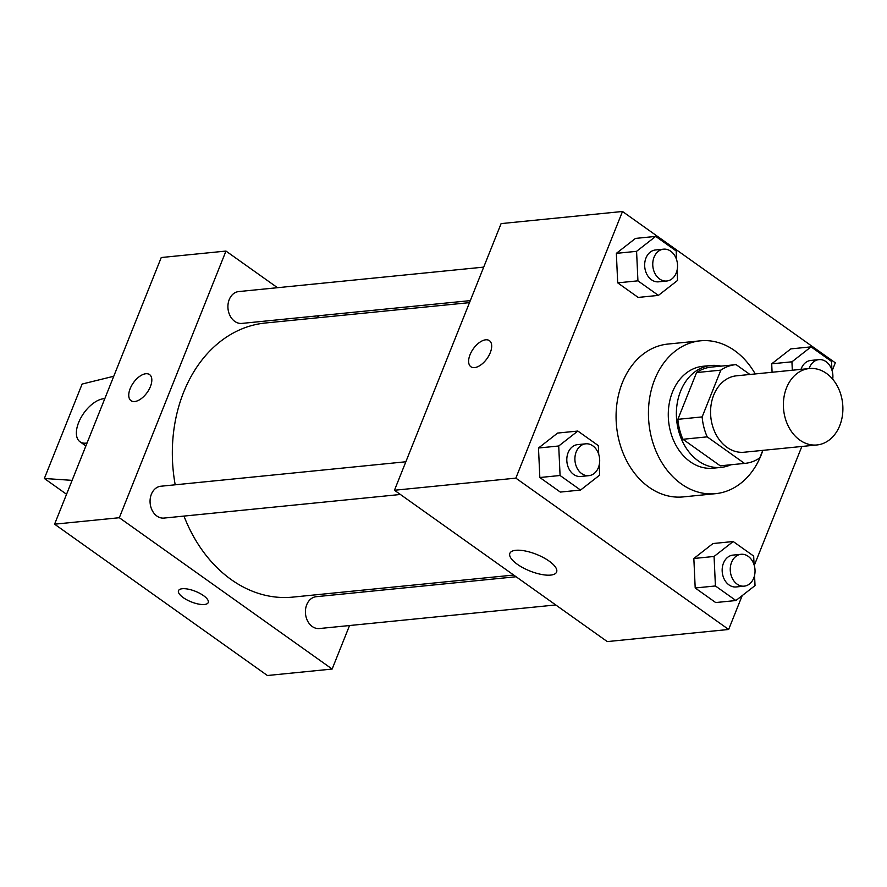 <?xml version="1.0" encoding="UTF-8"?>
<svg xmlns="http://www.w3.org/2000/svg" width="887" height="887" viewBox="0 0 887 887"><rect width="100%" height="100%" fill="white"/><g stroke="black" fill="none" stroke-linecap="round" stroke-linejoin="round"><path stroke-width="1.33" d="M786.536 387.83A38.407 29.659 -95.7 0 1 809.321 368.537A38.407 29.659 -95.7 0 1 842.65 403.807A38.407 29.659 -95.7 0 1 816.949 444.964A38.407 29.659 -95.7 0 1 788.876 427.29A38.407 29.659 -95.7 0 1 786.536 387.83M816.949 444.964L744.126 452.226A38.407 29.659 -95.7 0 1 716.053 434.563A38.407 29.659 -95.7 0 1 713.713 395.103A38.407 29.659 -95.7 0 1 736.498 375.811L809.321 368.537M745.235 463.336L720.954 465.764A49.561 38.274 -95.7 0 1 720.255 465.819L682.923 439.276L707.205 436.859L744.526 463.402A49.561 38.274 -95.7 0 0 745.235 463.336A49.561 38.274 -95.7 0 0 759.771 457.892L762.787 450.363M749.914 374.469L736.088 364.635A49.561 38.274 -95.7 0 0 735.39 364.701A49.561 38.274 -95.7 0 0 720.843 370.145L702.138 416.912A49.561 38.274 -95.7 0 0 707.205 436.859M720.843 370.145L696.572 372.562L677.868 419.329L702.138 416.912M696.572 372.562A49.561 38.274 -95.7 0 1 711.108 367.118L735.39 364.701M682.923 439.276A49.561 38.274 -95.7 0 1 677.868 419.329M720.987 366.143A51.202 39.538 84.3 0 0 710.953 365.488A51.202 39.538 84.3 0 0 676.692 420.371A51.202 39.538 84.3 0 0 721.12 467.394A51.202 39.538 84.3 0 0 730.833 464.777M721.12 467.394L713.026 468.203A51.202 39.538 -95.7 0 1 675.595 444.642A51.202 39.538 -95.7 0 1 672.479 392.032A51.202 39.538 -95.7 0 1 702.859 366.298L710.953 365.488M720.255 465.819L744.526 463.402M762.864 450.363A76.803 59.307 -95.7 0 1 715.565 493.671A76.803 59.307 -95.7 0 1 659.418 458.335A76.803 59.307 -95.7 0 1 654.739 379.414A76.803 59.307 -95.7 0 1 700.309 340.83A76.803 59.307 -95.7 0 1 755.236 373.937M715.565 493.671L683.201 496.908A76.803 59.307 -95.7 0 1 627.054 461.573A76.803 59.307 -95.7 0 1 622.375 382.652A76.803 59.307 -95.7 0 1 667.944 344.056L700.309 340.83M831.939 370.156L831.54 361.43L811.062 346.861L790.827 348.89L771.701 363.825L772.089 372.252L771.701 363.825L791.936 361.807L792.313 370.234M754.072 564.808L753.673 556.082L733.205 541.525L712.971 543.543L693.845 558.488L695.197 587.981L715.676 602.55L735.9 600.532L755.025 585.586L754.56 575.397M832.117 370.777L835.31 362.816L622.497 211.483L515.846 478.137L728.648 629.471L742.197 595.609M754.26 565.44L801.848 446.471M676.581 259.68L676.182 250.954L655.704 236.397L635.48 238.415L616.354 253.349L617.696 282.853L638.174 297.422L658.409 295.393L677.535 280.458L677.069 270.269M598.725 454.344L598.326 445.618L577.847 431.049L557.624 433.067L538.487 448.013L539.839 477.516L560.318 492.074L580.553 490.056L599.679 475.122L599.213 464.932M728.648 629.471L607.273 641.589L394.46 490.256L501.111 223.602L622.497 211.483M394.46 490.256L515.846 478.137M515.802 550.295A25.169 8.937 21.8 0 1 543.299 557.524A25.169 8.937 21.8 0 1 556.604 572.037A25.169 8.937 21.8 0 1 529.916 570.995A25.169 8.937 21.8 0 1 509.859 553.344A25.169 8.937 21.8 0 1 515.802 550.295M470.886 366.741A15.999 8.426 125.4 0 1 470.043 354.711A15.999 8.426 125.4 0 1 489.424 340.663A15.999 8.426 125.4 0 1 487.03 358.581A15.999 8.426 125.4 0 1 470.886 366.741A15.999 8.426 125.4 0 1 470.043 354.711A15.999 8.426 125.4 0 1 489.436 340.663M175.205 484.801A137.74 106.362 -95.7 0 1 183.642 392.209A137.74 106.362 -95.7 0 1 265.379 323.001L469.5 302.633M513.706 575.053L292.732 597.117A137.74 106.362 -95.7 0 1 183.975 516.079M405.847 461.772L160.869 486.231A15.999 12.351 84.3 0 0 150.158 503.384A15.999 12.351 84.3 0 0 164.04 518.075L400.403 494.48M470.31 300.615L241.896 323.411A15.999 12.351 -95.7 0 1 230.199 316.049A15.999 12.351 -95.7 0 1 229.223 299.606A15.999 12.351 -95.7 0 1 238.725 291.568L483.703 267.12M555.75 604.956L319.398 628.539A15.999 12.351 -95.7 0 1 307.7 621.188A15.999 12.351 -95.7 0 1 306.725 604.746A15.999 12.351 -95.7 0 1 316.215 596.696L516.09 576.75M277.498 287.698L225.974 251.065L119.324 517.72L332.137 669.053L349.545 625.535M362.938 592.039L363.748 590.021M319.542 317.601L317.158 315.905M119.324 517.72L54.584 524.184L161.246 257.529L225.974 251.065M54.584 524.184L267.397 675.517L332.137 669.053M183.243 597.627A15.999 5.677 21.8 0 1 178.509 590.675A15.999 5.677 21.8 0 1 195.473 591.341A15.999 5.677 21.8 0 1 208.223 602.561A15.999 5.677 21.8 0 1 198.433 604.058A15.999 5.677 21.8 0 1 183.243 597.627M178.509 590.664A15.999 5.677 -158.2 0 0 183.254 597.616A15.999 5.677 -158.2 0 0 198.433 604.047A15.999 5.677 -158.2 0 0 208.223 602.55M149.559 374.591A15.999 8.426 -54.6 0 0 145.845 373.737A15.999 8.426 125.4 0 1 149.559 374.58A15.999 8.426 125.4 0 1 147.153 392.509A15.999 8.426 125.4 0 1 131.01 400.669A15.999 8.426 125.4 0 1 131.586 385.645A15.999 8.426 125.4 0 1 145.834 373.737A15.999 8.426 -54.6 0 0 131.598 385.645A15.999 8.426 -54.6 0 0 131.01 400.669M72.124 480.355L44.35 478.481L82.125 384.049L113.758 376.254M87.07 442.979A25.601 13.482 125.4 0 1 79.996 441.781A25.601 13.482 125.4 0 1 80.917 417.744A25.601 13.482 125.4 0 1 103.724 398.707A25.601 13.482 125.4 0 1 104.799 398.64M66.547 494.27L44.35 478.481M577.847 431.049L558.721 445.995L560.074 475.499L580.553 490.056M588.879 475.665L580.785 476.474A15.999 12.351 -95.7 0 1 569.088 469.112A15.999 12.351 -95.7 0 1 568.112 452.669A15.999 12.351 -95.7 0 1 577.614 444.631L585.697 443.822A15.999 12.351 -95.7 0 1 599.59 458.524A15.999 12.351 -95.7 0 1 588.879 475.665A15.999 12.351 -95.7 0 1 577.182 468.303A15.999 12.351 -95.7 0 1 576.206 451.86A15.999 12.351 -95.7 0 1 585.697 443.822M557.624 433.067L538.487 448.013L558.721 445.995M538.487 448.013L539.839 477.516L560.074 475.499M539.839 477.516L560.318 492.074M733.205 541.525L714.068 556.459L715.421 585.963L735.9 600.532M744.237 586.141L736.143 586.95A15.999 12.351 -95.7 0 1 724.446 579.588A15.999 12.351 -95.7 0 1 723.47 563.145A15.999 12.351 -95.7 0 1 732.961 555.107L741.055 554.297A15.999 12.351 -95.7 0 1 754.937 568.988A15.999 12.351 -95.7 0 1 744.237 586.141A15.999 12.351 -95.7 0 1 732.529 578.779A15.999 12.351 -95.7 0 1 731.564 562.336A15.999 12.351 -95.7 0 1 741.055 554.297M712.971 543.543L693.845 558.488L714.068 556.459M693.845 558.488L695.197 587.981L715.421 585.963M695.197 587.981L715.676 602.55M655.704 236.397L636.578 251.331L637.93 280.835L658.409 295.393M666.736 281.013L658.642 281.822A15.999 12.351 -95.7 0 1 646.945 274.46A15.999 12.351 -95.7 0 1 645.969 258.017A15.999 12.351 -95.7 0 1 655.471 249.979L663.565 249.169A15.999 12.351 -95.7 0 1 677.446 263.86A15.999 12.351 -95.7 0 1 666.736 281.013A15.999 12.351 -95.7 0 1 655.038 273.651A15.999 12.351 -95.7 0 1 654.063 257.208A15.999 12.351 -95.7 0 1 663.565 249.169M635.48 238.415L616.354 253.349L636.578 251.331M616.354 253.349L617.696 282.853L637.93 280.835M617.696 282.853L638.174 297.422M811.062 346.861L791.936 361.807M800.994 369.369A15.999 12.351 -95.7 0 1 801.327 368.482A15.999 12.351 -95.7 0 1 810.818 360.444L818.912 359.634A15.999 12.351 -95.7 0 1 832.705 379.204M790.827 348.89L771.701 363.825M809.088 368.56A15.999 12.351 -95.7 0 1 809.421 367.684A15.999 12.351 -95.7 0 1 818.912 359.634M79.996 441.781L85.873 445.961"/></g></svg>
